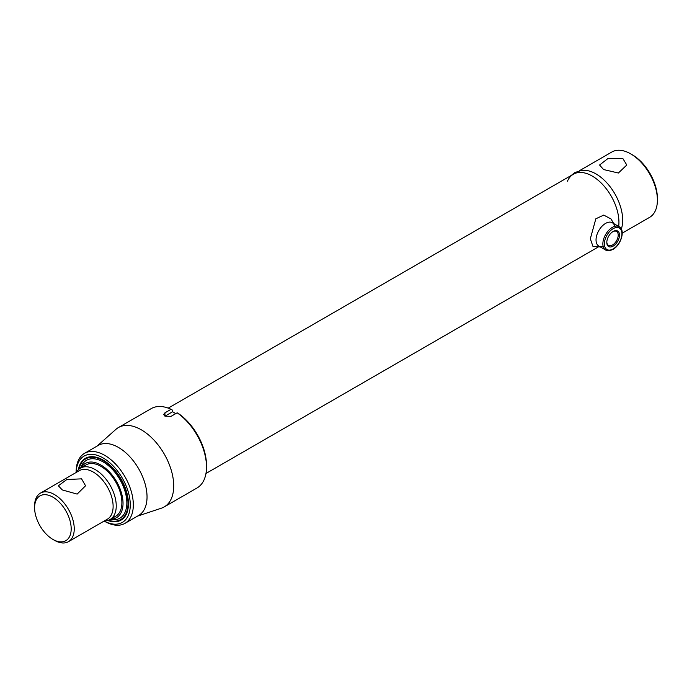 <?xml version="1.0" encoding="UTF-8"?>
<svg xmlns="http://www.w3.org/2000/svg" width="692" height="692" viewBox="0 0 692 692"><rect width="100%" height="100%" fill="white"/><g stroke="black" fill="none" stroke-linecap="round" stroke-linejoin="round"><path stroke-width="1.04" d="M595.994 173.917A37.731 21.781 60 0 1 621.321 229.043A37.731 21.781 60 0 0 595.994 173.917A37.731 21.781 60 0 0 586.185 170.414L581.548 170.379L574.914 172.533L571.159 175.5M622.238 233.143L649.589 217.357A37.731 21.781 -120 0 0 657.4 200.083A37.731 21.781 -120 0 0 630.723 153.875L630.723 153.875A37.731 21.781 -120 0 0 611.858 152.006L579.368 170.76M603.562 169.549L618.38 173.017L626.796 165.016L622.809 158.442L608.009 158.485L599.575 165.016L603.562 169.549M632.246 154.749L630.723 153.875L632.246 154.749A35.577 20.544 60 0 1 657.4 198.327L657.4 200.083M567.449 181.235A37.731 21.781 -120 0 1 592.257 176.079A37.731 21.781 -120 0 1 618.683 226.422A37.731 21.781 -120 0 0 592.257 176.079A37.731 21.781 -120 0 0 573.391 174.211L168.234 408.124M62.332 489.953L58.344 485.784L66.787 479.547L81.578 478.838L85.566 485.784L77.132 494.088L62.332 489.953M34.6 507.72L34.6 505.964A28.026 16.184 60 0 1 40.404 493.128A28.026 16.184 60 0 1 54.417 494.521A28.026 16.184 60 0 1 72.729 519.216A28.026 16.184 60 0 1 68.43 541.68A28.026 16.184 60 0 1 54.417 540.288L52.895 539.405A25.872 14.939 -120 0 0 71.189 528.844A25.872 14.939 -120 0 0 52.895 497.159A25.872 14.939 -120 0 0 34.6 507.72A25.872 14.939 -120 0 0 52.895 539.405L54.417 540.288M40.404 493.128L79.286 470.681A28.026 16.184 60 0 1 93.299 472.074A28.026 16.184 60 0 1 111.611 496.769A28.026 16.184 60 0 1 107.312 519.234L68.43 541.68M76.431 472.325A29.644 17.118 60 0 1 80.454 468.138A29.644 17.118 60 0 1 95.28 469.608A29.644 17.118 60 0 1 114.647 495.732A29.644 17.118 60 0 1 110.097 519.493A29.644 17.118 60 0 1 104.466 520.877M78.395 469.712A35.655 20.587 60 0 1 94.207 456.841A35.655 20.587 60 0 1 103.203 460.119A35.655 20.587 60 0 1 126.766 513.222A35.655 20.587 60 0 1 107.71 520.479M86.076 458.684A35.041 20.232 60 0 1 94.674 456.91M76.146 472.498L76.146 471.849A40.43 23.338 60 0 1 84.519 453.346A40.43 23.338 60 0 1 104.734 455.345A40.43 23.338 60 0 1 131.143 490.974A40.43 23.338 60 0 1 124.949 523.368A40.43 23.338 60 0 1 104.734 521.361L104.172 521.041A38.268 22.092 -120 0 0 130.26 504.286A38.268 22.092 -120 0 0 103.203 457.992A38.268 22.092 -120 0 0 76.163 472.48M84.519 453.346L98.238 445.423A40.43 23.338 60 0 1 118.453 447.421A40.43 23.338 60 0 1 144.862 483.051A40.43 23.338 60 0 1 138.668 515.445L124.949 523.368M97.044 446.115L115.875 429.386A45.819 26.452 60 0 1 118.41 427.552A45.819 26.452 60 0 1 141.324 429.818A45.819 26.452 60 0 1 171.253 470.197A45.819 26.452 60 0 1 164.229 506.907A45.819 26.452 60 0 1 161.374 508.196L137.474 516.137M164.229 506.907L197.012 487.981A45.819 26.452 -120 0 0 206.501 467.013A45.819 26.452 -120 0 0 177.152 412.821L171.054 416.342L164.956 416.177L163.693 414.499L164.956 412.821L171.054 409.301A45.819 26.452 -120 0 0 151.193 408.626L118.41 427.552M175.768 413.617L172.576 411.775L172.576 410.192L171.054 409.301M172.576 411.775L164.956 416.177L164.956 412.821M177.152 412.821L178.674 413.712A43.665 25.206 60 0 1 206.501 465.249L206.501 467.013M104.734 521.361L104.172 521.041M126.93 512.789A35.041 20.232 60 0 1 121.1 519.355M613.155 246.118A8.979 5.181 -60 0 1 606.806 242.46A8.979 5.181 -60 0 1 613.155 231.465L613.155 231.465A8.979 5.181 -60 0 1 619.496 235.133A8.979 5.181 -60 0 1 613.155 246.118M606.815 242.07A8.062 4.654 120 0 0 608.476 245.4A8.062 4.654 120 0 0 612.506 245.003A8.062 4.654 120 0 0 617.774 237.901A8.062 4.654 120 0 0 616.537 231.439A8.062 4.654 120 0 0 612.818 231.673M79 469.159A35.041 20.232 60 0 1 85.687 458.891A35.041 20.232 60 0 1 103.203 460.63A35.041 20.232 60 0 1 126.1 491.502A35.041 20.232 60 0 1 120.728 519.58A35.041 20.232 60 0 1 108.488 520.237M81.137 467.749A31.261 18.053 60 0 1 100.92 465.033A31.261 18.053 60 0 1 122.441 497.133A31.261 18.053 60 0 1 110.781 519.095M80.67 468.017A33.424 19.298 60 0 1 103.203 461.953A33.424 19.298 60 0 1 126.567 498.569A33.424 19.298 60 0 1 110.313 519.363M83.55 466.979A29.644 17.118 60 0 1 100.92 466.347A29.644 17.118 60 0 1 120.97 495.048A29.644 17.118 60 0 1 112.649 517.391M614.652 225.852A13.477 7.776 120 0 0 604.107 224.381A13.477 7.776 120 0 0 596.037 239.916A13.477 7.776 120 0 0 602.689 246.56M613.778 223.594L610.975 218.949L603.727 215.091L595.838 218.802L590.311 238.818L593.001 246.49L600.301 246.932M612.394 227.348A13.477 7.776 -60 0 1 619.132 226.682C625.698 230.081 620.949 245.158 612.93 249.414C609.427 250.988 606.996 251.196 605.656 250.028A13.477 7.776 -60 0 1 603.588 239.224A13.477 7.776 -60 0 1 612.394 227.348M613.155 248.921A12.395 7.154 120 0 0 621.918 233.732A12.395 7.154 120 0 0 613.155 228.671A12.395 7.154 120 0 0 604.384 243.852A12.395 7.154 120 0 0 613.155 248.921M205.965 473.484L598.165 247.044M110.097 519.493L115.746 516.232M80.454 468.138L86.093 464.886M619.132 226.682L612.299 222.746M605.656 250.028L598.822 246.084M120.728 519.58L121.489 519.138M85.687 458.891L86.448 458.45"/></g></svg>
